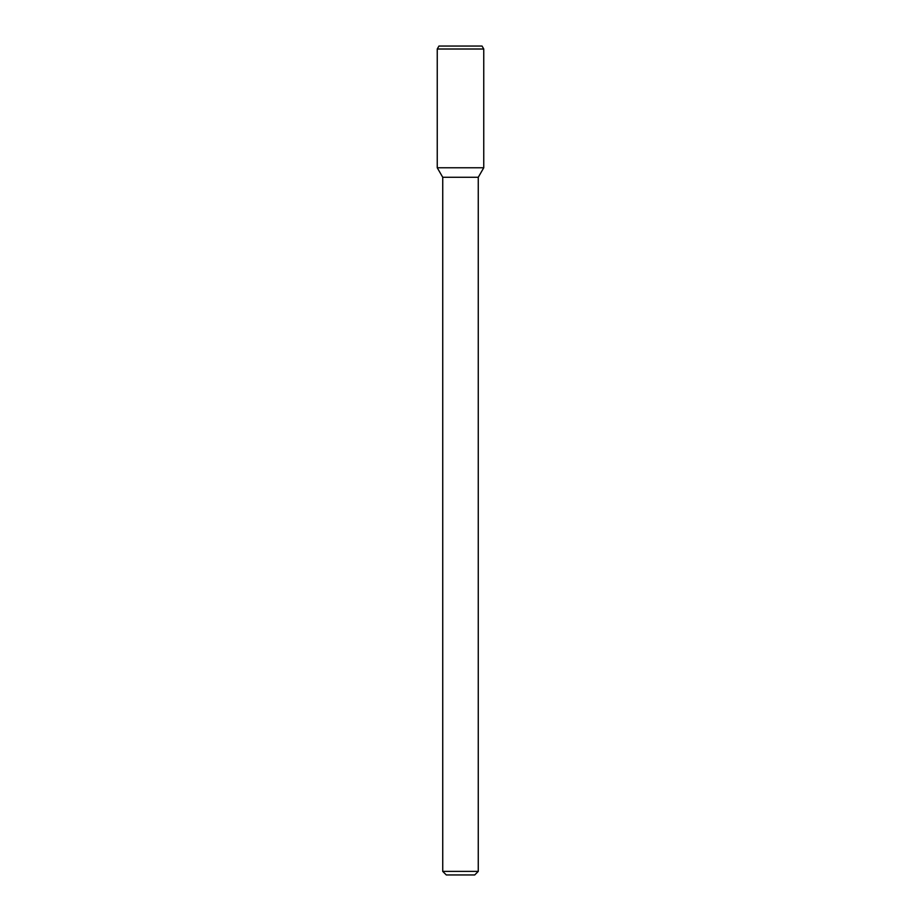 <?xml version="1.0" encoding="UTF-8"?>
<svg xmlns="http://www.w3.org/2000/svg" width="921" height="921" viewBox="0 0 921 921"><rect width="100%" height="100%" fill="white"/><g stroke="black" fill="none" stroke-linecap="round" stroke-linejoin="round"><path stroke-width="1.38" d="M478.264 871.393L442.736 871.393L446.294 874.95L474.706 874.95L478.264 871.393L478.264 177.281L483.755 167.772L483.755 49.009L437.245 49.009L437.245 167.772L483.755 167.772L437.245 167.772L442.736 177.281L478.264 177.281M437.245 49.009L438.949 46.05L482.051 46.05L483.755 49.009M442.736 871.393L442.736 177.281"/></g></svg>

